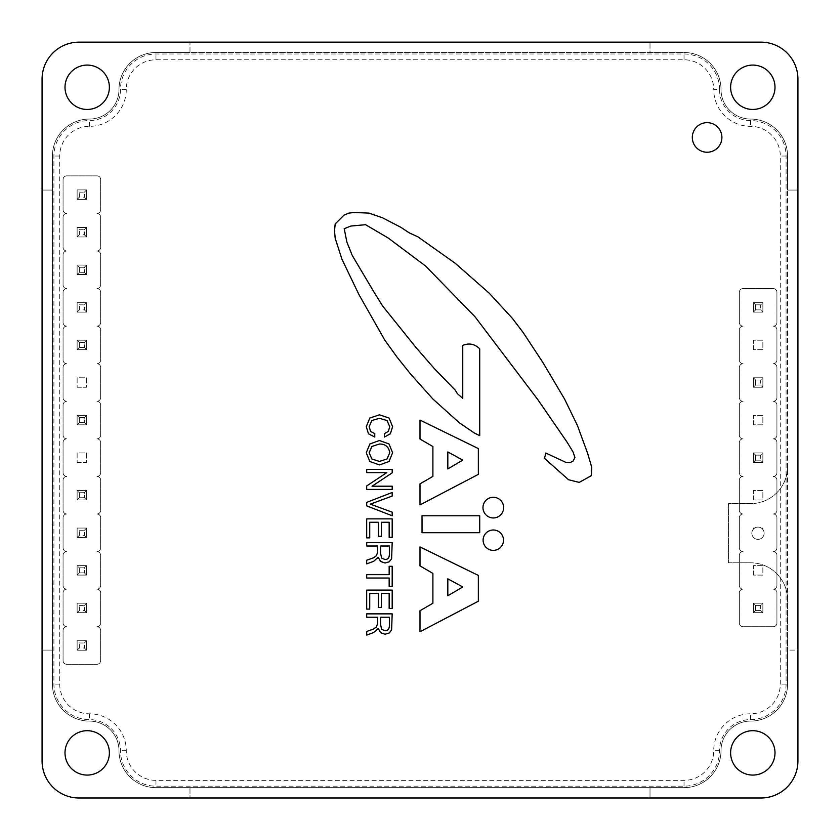 <?xml version="1.0" encoding="UTF-8"?>
<svg xmlns="http://www.w3.org/2000/svg" width="840" height="840" viewBox="0 0 840 840"><rect width="100%" height="100%" fill="white"/><g stroke="black" fill="none" stroke-linecap="round" stroke-linejoin="round"><path stroke-width="0.63" stroke-dasharray="4.2 3.15" d="M527.236 42.147L542.031 42.147M297.969 42.147L527.236 42M721.896 137.445A14.795 14.795 0 0 1 699.71 150.255A14.795 14.795 0 0 1 699.71 124.635A14.795 14.795 0 0 1 721.896 137.445M753.407 377.769L753.407 387.24L753.407 377.769L762.867 377.769L753.407 377.769L762.867 377.769L762.867 387.24L762.867 377.769L762.867 387.24L753.407 387.24L762.867 387.24L753.407 387.24L753.407 377.769L762.867 377.769L762.867 387.24L753.407 387.24L753.407 377.769L762.867 377.769L762.867 387.24L753.407 387.24L753.407 377.769L753.407 387.24L762.867 387.24L760.651 385.014L760.651 379.985L762.867 377.769L753.407 377.769L755.622 379.985L755.622 385.014L753.407 387.24L755.622 385.014L760.651 385.014L762.867 387.24L762.867 377.769L760.651 379.985L755.622 379.985L760.651 379.985L760.651 385.014L755.622 385.014L755.622 379.985L753.407 377.769M753.407 603.194L753.407 612.665L753.407 603.194L762.867 603.194L753.407 603.194L762.867 603.194L762.867 612.665L762.867 603.194L762.867 612.665L753.407 612.665L762.867 612.665L753.407 612.665L753.407 603.194L762.867 603.194L762.867 612.665L753.407 612.665L753.407 603.194L762.867 603.194L762.867 612.665L753.407 612.665L753.407 603.194L753.407 612.665L762.867 612.665L760.651 610.438L760.651 605.409L762.867 603.194L753.407 603.194L755.622 605.409L755.622 610.438L753.407 612.665L755.622 610.438L760.651 610.438L762.867 612.665L762.867 603.194L760.651 605.409L755.622 605.409L760.651 605.409L760.651 610.438L755.622 610.438L755.622 605.409L753.407 603.194M753.407 452.907L753.407 462.378L753.407 452.907L762.867 452.907L753.407 452.907L762.867 452.907L762.867 462.378L762.867 452.907L762.867 462.378L753.407 462.378L762.867 462.378L753.407 462.378L753.407 452.907L762.867 452.907L762.867 462.378L753.407 462.378L753.407 452.907L762.867 452.907L762.867 462.378L753.407 462.378L753.407 452.907L753.407 462.378L762.867 462.378L760.651 460.163L760.651 455.133L762.867 452.907L753.407 452.907L755.622 455.133L755.622 460.163L753.407 462.378L755.622 460.163L760.651 460.163L762.867 462.378L762.867 452.907L760.651 455.133L755.622 455.133L760.651 455.133L760.651 460.163L755.622 460.163L755.622 455.133L753.407 452.907M753.407 302.631L753.407 312.092L753.407 302.631L762.867 302.631L753.407 302.631L762.867 302.631L762.867 312.092L762.867 302.631L762.867 312.092L753.407 312.092L762.867 312.092L753.407 312.092L753.407 302.631L762.867 302.631L762.867 312.092L753.407 312.092L753.407 302.631L762.867 302.631L762.867 312.092L753.407 312.092L753.407 302.631L753.407 312.092L762.867 312.092L760.651 309.876L760.651 304.846L762.867 302.631L753.407 302.631L755.622 304.846L755.622 309.876L753.407 312.092L755.622 309.876L760.651 309.876L762.867 312.092L762.867 302.631L760.651 304.846L755.622 304.846L760.651 304.846L760.651 309.876L755.622 309.876L755.622 304.846L753.407 302.631M762.573 529.148A6.143 6.143 0 0 0 752.157 531.3A6.143 6.143 0 0 0 759.234 539.238A6.143 6.143 0 0 0 762.573 529.148A6.143 6.143 0 0 0 753.9 528.644A6.143 6.143 0 0 0 753.407 537.317A6.143 6.143 0 0 0 762.069 537.81A6.143 6.143 0 0 0 762.573 529.148A6.143 6.143 0 0 1 760.179 538.965A6.143 6.143 0 0 1 751.852 533.232A6.143 6.143 0 0 1 761.061 527.919A6.143 6.143 0 0 1 761.061 538.545A6.143 6.143 0 0 1 751.852 533.232A6.143 6.143 0 0 1 759.686 527.331A6.143 6.143 0 0 1 763.182 536.498A6.143 6.143 0 0 1 751.852 533.232A6.143 6.143 0 0 0 753.407 537.306A6.143 6.143 0 0 1 753.407 529.148A6.143 6.143 0 0 0 751.852 533.232A6.143 6.143 0 0 1 762.573 529.148M493.3 517.955A10.342 10.342 0 0 1 484.355 502.446A10.342 10.342 0 0 1 502.257 502.446A10.342 10.342 0 0 1 493.3 517.955M373.853 291.837L382.694 306.096L415.947 347.456L434.259 368.508L455.301 390.212L457.338 393.603L462.756 398.36L462.756 345.429C469.067 342.783 474.716 343.917 479.714 348.82L479.714 435.666L474.296 432.978L459.365 422.804L432.905 399.031L410.487 373.926L396.921 356.969L384.72 340.011L358.921 294.556L341.964 259.276L335.181 238.234L334.519 230.79L335.181 223.976L343.991 215.166L348.747 213.129L354.165 212.468L369.096 213.129L382.694 217.886L401.016 227.399L409.164 232.816L417.974 236.88L455.301 263.34L489.227 293.192L512.295 318.276L523.163 332.535L542.819 362.387L564.553 399.031L577.426 425.492L587.633 453.327L591.77 467.45L591.234 475.734L579.212 482.402L568.533 479.735L544.499 458.367L545.832 453.033L565.866 462.378L570.139 462.641L573.069 461.044L574.938 457.569L573.069 451.962L567.2 442.344L537.821 399.62L475.062 316.838L425.659 266.091L388.269 238.056L365.568 224.7L350.889 226.034L344.211 228.701L346.878 242.056L352.223 255.413L373.853 291.837M422.026 515.76L479.714 515.76L479.714 532.718L422.026 532.718L422.026 515.76M392.616 426.668L390.38 433.745L384.468 437.031L384.468 433.566L388.311 431.466L389.739 426.709L387.072 420.567L379.439 418.31L371.826 420.546L369.149 426.636L370.608 431.477L374.776 433.566L374.776 437.031L368.487 433.839L366.261 426.668L369.82 418.036L379.439 414.813L389.067 418.036L392.616 426.668M366.692 469.413L392.185 469.413L392.185 472.857L372.068 486.203L392.185 486.203L392.185 489.426L366.692 489.426L366.692 485.961L386.82 472.605L366.692 472.605L366.692 469.413M389.161 537.295L389.161 522.249L381.37 522.249L381.37 536.319L378.336 536.319L378.336 522.249L369.726 522.249L369.726 537.884L366.692 537.884L366.692 518.879L392.185 518.879L392.185 537.295L389.161 537.295M389.161 574.644L389.161 566.286L392.185 566.286L392.185 586.467L389.161 586.467L389.161 578.036L366.692 578.036L366.692 574.644L389.161 574.644M392.185 613.861L391.619 629.979L389.193 633.034L385.046 634.221L380.625 632.699L378.242 628.509L373.632 632.551L366.692 635.103L366.692 631.46L373.485 629.055L376.446 626.913L377.601 623.48L377.601 617.232L366.692 617.232L366.692 613.861L392.185 613.861M389.382 625.286L389.382 617.232L380.625 617.232L380.625 624.76L381.612 629.328L385.046 630.746C387.933 630.746 389.382 628.929 389.382 625.286M389.161 608.517L389.161 593.471L381.37 593.471L381.37 607.541L378.336 607.541L378.336 593.471L369.726 593.471L369.726 609.105L366.692 609.105L366.692 590.111L392.185 590.111L392.185 608.517L389.161 608.517M392.185 542.64L391.619 558.758L389.193 561.813L385.046 563L380.625 561.466L378.242 557.288L373.632 561.33L366.692 563.881L366.692 560.227L373.485 557.833L376.446 555.692L377.601 552.248L377.601 546.01L366.692 546.01L366.692 542.64L392.185 542.64M389.382 554.064L389.382 546.01L380.625 546.01L380.625 553.539L381.612 558.106L385.046 559.524C387.933 559.524 389.382 557.707 389.382 554.064M366.692 505.869L366.692 502.383L392.185 492.481L392.185 496.072L370.335 504.126L392.185 512.18L392.185 515.781L366.692 505.869M366.261 452.75L369.894 443.951L379.439 440.528L389.004 443.951L392.616 452.75L389.004 461.517L379.439 464.93L369.873 461.517L366.261 452.75M379.439 444.024L371.868 446.471L369.149 452.718L371.858 458.987L379.439 461.433L387.03 458.997L389.739 452.781C388.899 446.922 385.466 444.003 379.439 444.024M420 610.722L432.894 603.246L432.894 573.395L420 565.908L420 546.924L478.349 575.421L478.349 601.22L420 631.743L420 610.722M462.756 586.961L447.825 578.812L447.825 595.77L462.756 586.961M420 483.872L432.894 476.396L432.894 446.544L420 439.058L420 420.074L478.349 448.57L478.349 474.369L420 504.893L420 483.872M462.756 460.11L447.825 451.962L447.825 468.919L462.756 460.11M493.3 550.389A10.206 10.206 0 0 1 484.47 535.091A10.206 10.206 0 0 1 502.142 535.091A10.206 10.206 0 0 1 493.3 550.389M77.133 265.062L77.133 274.522L77.133 265.062L86.594 265.062L77.133 265.062L86.594 265.062L86.594 274.522L86.594 265.062L86.594 274.522L77.133 274.522L86.594 274.522L77.133 274.522L77.133 265.062L77.133 274.522L86.594 274.522L86.594 265.062L77.133 265.062L77.133 274.522L86.594 274.522L86.594 265.062L77.133 265.062L79.349 267.278L79.349 272.307L77.133 274.522L86.594 274.522L86.594 265.062L77.133 265.062L77.133 274.522L79.349 272.307L84.378 272.307L86.594 274.522L84.378 272.307L84.378 267.278L86.594 265.062L84.378 267.278L79.349 267.278L77.133 265.062M77.133 340.2L77.133 349.671L77.133 340.2L86.594 340.2L77.133 340.2L86.594 340.2L86.594 349.671L86.594 340.2L86.594 349.671L77.133 349.671L86.594 349.671L77.133 349.671L77.133 340.2L77.133 349.671L86.594 349.671L86.594 340.2L77.133 340.2L77.133 349.671L86.594 349.671L86.594 340.2L77.133 340.2L79.349 342.416L79.349 347.445L77.133 349.671L86.594 349.671L86.594 340.2L77.133 340.2L77.133 349.671L79.349 347.445L84.378 347.445L86.594 349.671L84.378 347.445L84.378 342.416L86.594 340.2L84.378 342.416L79.349 342.416L77.133 340.2M77.133 415.338L77.133 424.809L77.133 415.338L86.594 415.338L77.133 415.338L86.594 415.338L86.594 424.809L86.594 415.338L86.594 424.809L77.133 424.809L86.594 424.809L77.133 424.809L77.133 415.338L77.133 424.809L86.594 424.809L86.594 415.338L77.133 415.338L77.133 424.809L86.594 424.809L86.594 415.338L77.133 415.338L79.349 417.564L79.349 422.594L77.133 424.809L86.594 424.809L86.594 415.338L77.133 415.338L77.133 424.809L79.349 422.594L84.378 422.594L86.594 424.809L84.378 422.594L84.378 417.564L86.594 415.338L84.378 417.564L79.349 417.564L77.133 415.338M77.133 490.487L77.133 499.947L77.133 490.487L86.594 490.487L77.133 490.487L86.594 490.487L86.594 499.947L86.594 490.487L86.594 499.947L77.133 499.947L86.594 499.947L77.133 499.947L77.133 490.487L77.133 499.947L86.594 499.947L86.594 490.487L77.133 490.487L77.133 499.947L86.594 499.947L86.594 490.487L77.133 490.487L79.349 492.702L79.349 497.731L77.133 499.947L86.594 499.947L86.594 490.487L77.133 490.487L77.133 499.947L79.349 497.731L84.378 497.731L86.594 499.947L84.378 497.731L84.378 492.702L86.594 490.487L84.378 492.702L79.349 492.702L77.133 490.487M77.133 565.625L77.133 575.085L77.133 565.625L86.594 565.625L77.133 565.625L86.594 565.625L86.594 575.085L86.594 565.625L86.594 575.085L77.133 575.085L86.594 575.085L77.133 575.085L77.133 565.625L77.133 575.085L86.594 575.085L86.594 565.625L77.133 565.625L77.133 575.085L86.594 575.085L86.594 565.625L77.133 565.625L79.349 567.84L79.349 572.87L77.133 575.085L86.594 575.085L86.594 565.625L77.133 565.625L77.133 575.085L79.349 572.87L84.378 572.87L86.594 575.085L84.378 572.87L84.378 567.84L86.594 565.625L84.378 567.84L79.349 567.84L77.133 565.625M719.534 89.481A35.501 35.501 0 0 0 684.033 53.98L155.967 53.98A35.501 35.501 0 0 0 120.467 89.481A31.059 31.059 0 0 1 89.408 120.54A35.501 35.501 0 0 0 53.907 156.041L53.907 684.106A35.501 35.501 0 0 0 89.408 719.607A31.059 31.059 0 0 1 120.467 750.666A35.501 35.501 0 0 0 155.967 786.167L684.033 786.167A35.501 35.501 0 0 0 719.534 750.666A31.059 31.059 0 0 1 750.593 719.607A35.501 35.501 0 0 0 786.093 684.106L786.093 156.041A35.501 35.501 0 0 0 750.593 120.54A31.059 31.059 0 0 1 719.534 89.481L713.727 89.481A29.694 29.694 0 0 0 684.033 59.787L155.967 59.787A29.694 29.694 0 0 0 126.273 89.481A36.866 36.866 0 0 1 89.408 126.347A29.694 29.694 0 0 0 59.714 156.041L59.714 684.106A29.694 29.694 0 0 0 89.408 713.8A36.866 36.866 0 0 1 126.273 750.666A29.694 29.694 0 0 0 155.967 780.36L684.033 780.36A29.694 29.694 0 0 0 713.727 750.666A36.866 36.866 0 0 1 750.593 713.8A29.694 29.694 0 0 0 780.287 684.106L780.287 156.041A29.694 29.694 0 0 0 750.593 126.347A36.866 36.866 0 0 1 713.727 89.481M52.427 684.106A36.981 36.981 0 0 0 89.408 721.087A29.579 29.579 0 0 1 118.986 750.666A36.981 36.981 0 0 0 155.967 787.647L189.987 787.647L189.987 798L650.013 798L650.013 787.647L684.033 787.647A36.981 36.981 0 0 0 721.014 750.666A29.579 29.579 0 0 1 750.593 721.087A36.981 36.981 0 0 0 787.574 684.106L787.574 650.087L797.927 650.087L797.927 190.06L787.574 190.06L787.574 156.041A36.981 36.981 0 0 0 750.593 119.059A29.579 29.579 0 0 1 721.014 89.481A36.981 36.981 0 0 0 684.033 52.5L650.013 52.5L650.013 42.147L189.987 42.147L189.987 52.5L155.967 52.5A36.981 36.981 0 0 0 118.986 89.481A29.579 29.579 0 0 1 89.408 119.059A36.981 36.981 0 0 0 52.427 156.041L52.427 190.06L42.074 190.06L52.427 190.06L52.427 156.041A36.981 36.981 0 0 1 89.408 119.059A36.981 36.981 0 0 0 52.427 156.041A36.981 36.981 0 0 1 89.408 119.059A29.579 29.579 0 0 0 118.986 89.481A29.579 29.579 0 0 1 89.408 119.059A29.579 29.579 0 0 0 118.986 89.481A36.981 36.981 0 0 1 155.967 52.5A36.981 36.981 0 0 0 118.986 89.481A36.981 36.981 0 0 1 155.967 52.5L684.033 52.5L650.013 52.5L650.013 42.147L760.946 42.147A36.981 36.981 0 0 1 797.927 79.128L797.927 190.06L787.574 190.06L787.574 156.041A36.981 36.981 0 0 0 750.593 119.059A29.579 29.579 0 0 1 721.014 89.481A36.981 36.981 0 0 0 684.033 52.5A36.981 36.981 0 0 1 721.014 89.481A29.579 29.579 0 0 0 750.593 119.059A36.981 36.981 0 0 1 787.574 156.041L787.574 684.106L787.574 650.087L797.927 650.087L797.927 761.019A36.981 36.981 0 0 1 760.946 798L650.013 798L650.013 787.647L684.033 787.647A36.981 36.981 0 0 0 721.014 750.666A29.579 29.579 0 0 1 750.593 721.087A36.981 36.981 0 0 0 787.574 684.106A36.981 36.981 0 0 1 750.593 721.087A29.579 29.579 0 0 0 721.014 750.666A36.981 36.981 0 0 1 684.033 787.647L155.967 787.647L189.987 787.647L189.987 798L79.055 798A36.981 36.981 0 0 1 42.074 761.019L42.074 650.087L52.427 650.087L52.427 684.106A36.981 36.981 0 0 0 89.408 721.087A29.579 29.579 0 0 1 118.986 750.666A36.981 36.981 0 0 0 155.967 787.647A36.981 36.981 0 0 1 118.986 750.666A29.579 29.579 0 0 0 89.408 721.087A36.981 36.981 0 0 1 52.427 684.106L52.427 156.041L52.427 684.106L52.427 650.087L42.074 650.087L42.074 79.128A36.981 36.981 0 0 1 79.055 42.147L189.987 42.147L189.987 52.5L155.967 52.5L684.033 52.5A36.981 36.981 0 0 1 721.014 89.481A29.579 29.579 0 0 0 750.593 119.059A36.981 36.981 0 0 1 787.574 156.041L787.574 466.673A36.981 36.981 0 0 1 750.593 503.643L728.406 503.643L728.406 562.811L750.593 562.811A36.981 36.981 0 0 1 787.574 599.792L787.574 684.106A36.981 36.981 0 0 1 750.593 721.087A29.579 29.579 0 0 0 721.014 750.666A36.981 36.981 0 0 1 684.033 787.647L155.967 787.647A36.981 36.981 0 0 1 118.986 750.666A29.579 29.579 0 0 0 89.408 721.087A36.981 36.981 0 0 1 52.427 684.106M752.808 730.695A22.186 22.186 0 0 0 733.593 763.98A22.186 22.186 0 0 0 772.023 763.98A22.186 22.186 0 0 0 752.808 730.695M752.808 65.079A22.186 22.186 0 0 0 733.593 98.354A22.186 22.186 0 0 0 772.023 98.354A22.186 22.186 0 0 0 752.808 65.079M87.192 730.695A22.186 22.186 0 0 0 67.977 763.98A22.186 22.186 0 0 0 106.407 763.98A22.186 22.186 0 0 0 87.192 730.695M87.192 65.079A22.186 22.186 0 0 0 67.977 98.354A22.186 22.186 0 0 0 106.407 98.354A22.186 22.186 0 0 0 87.192 65.079M787.574 599.792L787.574 466.673A36.981 36.981 0 0 1 750.593 503.643L728.406 503.643L728.406 562.811L750.593 562.811A36.981 36.981 0 0 1 787.574 599.792M77.133 640.763L77.133 650.234L86.594 650.234L86.594 640.763L77.133 640.763L86.594 640.763L86.594 650.234L77.133 650.234L77.133 640.763L77.133 650.234L86.594 650.234L86.594 640.763L77.133 640.763L77.133 650.234L86.594 650.234L86.594 640.763L77.133 640.763L79.349 642.989L84.378 642.989L84.378 648.018L79.349 648.018L79.349 642.989M77.133 603.194L77.133 612.665L86.594 612.665L86.594 603.194L77.133 603.194L86.594 603.194L86.594 612.665L77.133 612.665L77.133 603.194L77.133 612.665L86.594 612.665L86.594 603.194L77.133 603.194L77.133 612.665L86.594 612.665L86.594 603.194L77.133 603.194L79.349 605.409L84.378 605.409L84.378 610.438L79.349 610.438L79.349 605.409M77.133 528.056L77.133 537.516L86.594 537.516L86.594 528.056L77.133 528.056L86.594 528.056L86.594 537.516L77.133 537.516L77.133 528.056L77.133 537.516L86.594 537.516L86.594 528.056L77.133 528.056L77.133 537.516L86.594 537.516L86.594 528.056L77.133 528.056L79.349 530.271L84.378 530.271L84.378 535.301L79.349 535.301L79.349 530.271M77.133 302.631L77.133 312.092L86.594 312.092L86.594 302.631L77.133 302.631L86.594 302.631L86.594 312.092L77.133 312.092L77.133 302.631L77.133 312.092L86.594 312.092L86.594 302.631L77.133 302.631L77.133 312.092L86.594 312.092L86.594 302.631L77.133 302.631L79.349 304.846L84.378 304.846L84.378 309.876L79.349 309.876L79.349 304.846M77.133 227.483L77.133 236.953L86.594 236.953L86.594 227.483L77.133 227.483L86.594 227.483L86.594 236.953L77.133 236.953L77.133 227.483L77.133 236.953L86.594 236.953L86.594 227.483L77.133 227.483L77.133 236.953L86.594 236.953L86.594 227.483L77.133 227.483L79.349 229.709L84.378 229.709L84.378 234.738L79.349 234.738L79.349 229.709M77.133 189.913L77.133 199.385L86.594 199.385L86.594 189.913L77.133 189.913L86.594 189.913L86.594 199.385L77.133 199.385L77.133 189.913L77.133 199.385L86.594 199.385L86.594 189.913L77.133 189.913L77.133 199.385L86.594 199.385L86.594 189.913L77.133 189.913L79.349 192.14L84.378 192.14L84.378 197.169L79.349 197.169L79.349 192.14M77.133 387.24L86.594 387.24L86.594 377.769L77.133 377.769L77.133 387.24L86.594 387.24L86.594 377.769L77.133 377.769L77.133 387.24M77.133 462.378L86.594 462.378L86.594 452.907L77.133 452.907L77.133 462.378L86.594 462.378L86.594 452.907L77.133 452.907L77.133 462.378M66.78 664.283L96.947 664.283A3.696 3.696 0 0 0 100.653 660.587L100.653 630.409A3.696 3.696 0 0 0 96.947 626.714A3.696 3.696 0 0 0 100.653 623.018L100.653 592.841A3.696 3.696 0 0 0 96.947 589.145A3.696 3.696 0 0 0 100.653 585.449L100.653 555.272A3.696 3.696 0 0 0 96.947 551.575A3.696 3.696 0 0 0 100.653 547.869L100.653 517.702A3.696 3.696 0 0 0 96.947 513.996A3.696 3.696 0 0 0 100.653 510.3L100.653 480.123A3.696 3.696 0 0 0 96.947 476.427A3.696 3.696 0 0 0 100.653 472.731L100.653 442.554A3.696 3.696 0 0 0 96.947 438.858A3.696 3.696 0 0 0 100.653 435.162L100.653 404.985A3.696 3.696 0 0 0 96.947 401.289A3.696 3.696 0 0 0 100.653 397.593L100.653 367.416A3.696 3.696 0 0 0 96.947 363.72A3.696 3.696 0 0 0 100.653 360.024L100.653 329.847A3.696 3.696 0 0 0 96.947 326.151A3.696 3.696 0 0 0 100.653 322.445L100.653 292.278A3.696 3.696 0 0 0 96.947 288.572A3.696 3.696 0 0 0 100.653 284.875L100.653 254.698A3.696 3.696 0 0 0 96.947 251.003A3.696 3.696 0 0 0 100.653 247.306L100.653 217.13A3.696 3.696 0 0 0 96.947 213.434A3.696 3.696 0 0 0 100.653 209.738L100.653 179.56A3.696 3.696 0 0 0 96.947 175.865L66.78 175.865A3.696 3.696 0 0 0 63.074 179.56L63.074 209.738A3.696 3.696 0 0 0 66.78 213.434A3.696 3.696 0 0 0 63.074 217.13L63.074 247.306A3.696 3.696 0 0 0 66.78 251.003A3.696 3.696 0 0 0 63.074 254.698L63.074 284.875A3.696 3.696 0 0 0 66.78 288.572A3.696 3.696 0 0 0 63.074 292.278L63.074 322.445A3.696 3.696 0 0 0 66.78 326.151A3.696 3.696 0 0 0 63.074 329.847L63.074 360.024A3.696 3.696 0 0 0 66.78 363.72A3.696 3.696 0 0 0 63.074 367.416L63.074 397.593A3.696 3.696 0 0 0 66.78 401.289A3.696 3.696 0 0 0 63.074 404.985L63.074 435.162A3.696 3.696 0 0 0 66.78 438.858A3.696 3.696 0 0 0 63.074 442.554L63.074 472.731A3.696 3.696 0 0 0 66.78 476.427A3.696 3.696 0 0 0 63.074 480.123L63.074 510.3A3.696 3.696 0 0 0 66.78 513.996A3.696 3.696 0 0 0 63.074 517.702L63.074 547.869A3.696 3.696 0 0 0 66.78 551.575A3.696 3.696 0 0 0 63.074 555.272L63.074 585.449A3.696 3.696 0 0 0 66.78 589.145A3.696 3.696 0 0 0 63.074 592.841L63.074 623.018A3.696 3.696 0 0 0 66.78 626.714A3.696 3.696 0 0 0 63.074 630.409L63.074 660.587A3.696 3.696 0 0 0 66.78 664.283A3.696 3.696 0 0 1 63.074 660.587L63.074 630.409A3.696 3.696 0 0 1 66.78 626.714A3.696 3.696 0 0 1 63.074 623.018L63.074 592.841A3.696 3.696 0 0 1 66.78 589.145A3.696 3.696 0 0 1 63.074 585.449L63.074 555.272A3.696 3.696 0 0 1 66.78 551.575A3.696 3.696 0 0 1 63.074 547.869L63.074 517.702A3.696 3.696 0 0 1 66.78 513.996A3.696 3.696 0 0 1 63.074 510.3L63.074 480.123A3.696 3.696 0 0 1 66.78 476.427A3.696 3.696 0 0 1 63.074 472.731L63.074 442.554A3.696 3.696 0 0 1 66.78 438.858A3.696 3.696 0 0 1 63.074 435.162L63.074 404.985A3.696 3.696 0 0 1 66.78 401.289A3.696 3.696 0 0 1 63.074 397.593L63.074 367.416A3.696 3.696 0 0 1 66.78 363.72A3.696 3.696 0 0 1 63.074 360.024L63.074 329.847A3.696 3.696 0 0 1 66.78 326.151A3.696 3.696 0 0 1 63.074 322.445L63.074 292.278A3.696 3.696 0 0 1 66.78 288.572A3.696 3.696 0 0 1 63.074 284.875L63.074 254.698A3.696 3.696 0 0 1 66.78 251.003A3.696 3.696 0 0 1 63.074 247.306L63.074 217.13A3.696 3.696 0 0 1 66.78 213.434A3.696 3.696 0 0 1 63.074 209.738L63.074 179.56A3.696 3.696 0 0 1 66.78 175.865L96.947 175.865A3.696 3.696 0 0 1 100.653 179.56L100.653 209.738A3.696 3.696 0 0 1 96.947 213.434A3.696 3.696 0 0 1 100.653 217.13L100.653 247.306A3.696 3.696 0 0 1 96.947 251.003A3.696 3.696 0 0 1 100.653 254.698L100.653 284.875A3.696 3.696 0 0 1 96.947 288.572A3.696 3.696 0 0 1 100.653 292.278L100.653 322.445A3.696 3.696 0 0 1 96.947 326.151A3.696 3.696 0 0 1 100.653 329.847L100.653 360.024A3.696 3.696 0 0 1 96.947 363.72A3.696 3.696 0 0 1 100.653 367.416L100.653 397.593A3.696 3.696 0 0 1 96.947 401.289A3.696 3.696 0 0 1 100.653 404.985L100.653 435.162A3.696 3.696 0 0 1 96.947 438.858A3.696 3.696 0 0 1 100.653 442.554L100.653 472.731A3.696 3.696 0 0 1 96.947 476.427A3.696 3.696 0 0 1 100.653 480.123L100.653 510.3A3.696 3.696 0 0 1 96.947 513.996A3.696 3.696 0 0 1 100.653 517.702L100.653 547.869A3.696 3.696 0 0 1 96.947 551.575A3.696 3.696 0 0 1 100.653 555.272L100.653 585.449A3.696 3.696 0 0 1 96.947 589.145A3.696 3.696 0 0 1 100.653 592.841L100.653 623.018A3.696 3.696 0 0 1 96.947 626.714A3.696 3.696 0 0 1 100.653 630.409L100.653 660.587A3.696 3.696 0 0 1 96.947 664.283L66.78 664.283M79.349 648.018L77.133 650.234M84.378 648.018L86.594 650.234M84.378 642.989L86.594 640.763M79.349 610.438L77.133 612.665M84.378 610.438L86.594 612.665M84.378 605.409L86.594 603.194M79.349 535.301L77.133 537.516M84.378 535.301L86.594 537.516M84.378 530.271L86.594 528.056M79.349 309.876L77.133 312.092M84.378 309.876L86.594 312.092M84.378 304.846L86.594 302.631M79.349 234.738L77.133 236.953M84.378 234.738L86.594 236.953M84.378 229.709L86.594 227.483M79.349 197.169L77.133 199.385M84.378 197.169L86.594 199.385M84.378 192.14L86.594 189.913M79.349 567.84L84.378 567.84L84.378 572.87L79.349 572.87L79.349 567.84M79.349 492.702L84.378 492.702L84.378 497.731L79.349 497.731L79.349 492.702M79.349 417.564L84.378 417.564L84.378 422.594L79.349 422.594L79.349 417.564M79.349 342.416L84.378 342.416L84.378 347.445L79.349 347.445L79.349 342.416M79.349 267.278L84.378 267.278L84.378 272.307L79.349 272.307L79.349 267.278M753.596 537.516A6.143 6.143 0 0 0 762.384 537.516A6.143 6.143 0 0 1 753.596 537.516L753.596 537.516M762.867 536.949A6.143 6.143 0 0 0 762.867 529.505A6.143 6.143 0 0 1 762.867 536.949L762.384 537.516L762.867 536.949M761.292 528.056A6.143 6.143 0 0 0 754.688 528.056A6.143 6.143 0 0 1 761.292 528.056L762.867 528.056L762.867 529.505L762.867 528.056L761.292 528.056M753.407 528.056L754.688 528.056L753.407 528.056L753.407 529.148L753.407 528.056M753.407 349.671L753.407 340.2L762.867 340.2L762.867 349.671L753.407 349.671L753.407 340.2L762.867 340.2L762.867 349.671L753.407 349.671M753.407 424.809L753.407 415.338L762.867 415.338L762.867 424.809L753.407 424.809L753.407 415.338L762.867 415.338L762.867 424.809L753.407 424.809M753.407 499.947L753.407 490.487L762.867 490.487L762.867 499.947L753.407 499.947L753.407 490.487L762.867 490.487L762.867 499.947L753.407 499.947M753.407 575.085L753.407 565.625L762.867 565.625L762.867 575.085L753.407 575.085L753.407 565.625L762.867 565.625L762.867 575.085L753.407 575.085M773.22 626.714A3.696 3.696 0 0 0 776.927 623.018L776.927 592.841A3.696 3.696 0 0 0 773.22 589.145A3.696 3.696 0 0 0 776.927 585.449L776.927 555.272A3.696 3.696 0 0 0 773.22 551.575A3.696 3.696 0 0 0 776.927 547.869L776.927 517.702A3.696 3.696 0 0 0 773.22 513.996A3.696 3.696 0 0 0 776.927 510.3L776.927 480.123A3.696 3.696 0 0 0 773.22 476.427A3.696 3.696 0 0 0 776.927 472.731L776.927 442.554A3.696 3.696 0 0 0 773.22 438.858A3.696 3.696 0 0 0 776.927 435.162L776.927 404.985A3.696 3.696 0 0 0 773.22 401.289A3.696 3.696 0 0 0 776.927 397.593L776.927 367.416A3.696 3.696 0 0 0 773.22 363.72A3.696 3.696 0 0 0 776.927 360.024L776.927 329.847A3.696 3.696 0 0 0 773.22 326.151A3.696 3.696 0 0 0 776.927 322.445L776.927 292.278A3.696 3.696 0 0 0 773.22 288.572L743.053 288.572A3.696 3.696 0 0 0 739.347 292.278L739.347 322.445A3.696 3.696 0 0 0 743.053 326.151A3.696 3.696 0 0 0 739.347 329.847L739.347 360.024A3.696 3.696 0 0 0 743.053 363.72A3.696 3.696 0 0 0 739.347 367.416L739.347 397.593A3.696 3.696 0 0 0 743.053 401.289A3.696 3.696 0 0 0 739.347 404.985L739.347 435.162A3.696 3.696 0 0 0 743.053 438.858A3.696 3.696 0 0 0 739.347 442.554L739.347 472.731A3.696 3.696 0 0 0 743.053 476.427A3.696 3.696 0 0 0 739.347 480.123L739.347 510.3A3.696 3.696 0 0 0 743.053 513.996A3.696 3.696 0 0 0 739.347 517.702L739.347 547.869A3.696 3.696 0 0 0 743.053 551.575A3.696 3.696 0 0 0 739.347 555.272L739.347 585.449A3.696 3.696 0 0 0 743.053 589.145A3.696 3.696 0 0 0 739.347 592.841L739.347 623.018A3.696 3.696 0 0 0 743.053 626.714L773.22 626.714L743.053 626.714A3.696 3.696 0 0 1 739.347 623.018L739.347 592.841A3.696 3.696 0 0 1 743.053 589.145A3.696 3.696 0 0 1 739.347 585.449L739.347 555.272A3.696 3.696 0 0 1 743.053 551.575A3.696 3.696 0 0 1 739.347 547.869L739.347 517.702A3.696 3.696 0 0 1 743.053 513.996A3.696 3.696 0 0 1 739.347 510.3L739.347 480.123A3.696 3.696 0 0 1 743.053 476.427A3.696 3.696 0 0 1 739.347 472.731L739.347 442.554A3.696 3.696 0 0 1 743.053 438.858A3.696 3.696 0 0 1 739.347 435.162L739.347 404.985A3.696 3.696 0 0 1 743.053 401.289A3.696 3.696 0 0 1 739.347 397.593L739.347 367.416A3.696 3.696 0 0 1 743.053 363.72A3.696 3.696 0 0 1 739.347 360.024L739.347 329.847A3.696 3.696 0 0 1 743.053 326.151A3.696 3.696 0 0 1 739.347 322.445L739.347 292.278A3.696 3.696 0 0 1 743.053 288.572L773.22 288.572A3.696 3.696 0 0 1 776.927 292.278L776.927 322.445A3.696 3.696 0 0 1 773.22 326.151A3.696 3.696 0 0 1 776.927 329.847L776.927 360.024A3.696 3.696 0 0 1 773.22 363.72A3.696 3.696 0 0 1 776.927 367.416L776.927 397.593A3.696 3.696 0 0 1 773.22 401.289A3.696 3.696 0 0 1 776.927 404.985L776.927 435.162A3.696 3.696 0 0 1 773.22 438.858A3.696 3.696 0 0 1 776.927 442.554L776.927 472.731A3.696 3.696 0 0 1 773.22 476.427A3.696 3.696 0 0 1 776.927 480.123L776.927 510.3A3.696 3.696 0 0 1 773.22 513.996A3.696 3.696 0 0 1 776.927 517.702L776.927 547.869A3.696 3.696 0 0 1 773.22 551.575A3.696 3.696 0 0 1 776.927 555.272L776.927 585.449A3.696 3.696 0 0 1 773.22 589.145A3.696 3.696 0 0 1 776.927 592.841L776.927 623.018A3.696 3.696 0 0 1 773.22 626.714M751.852 533.232A6.143 6.143 0 0 1 761.061 527.919A6.143 6.143 0 0 1 761.061 538.545A6.143 6.143 0 0 1 751.852 533.232M684.033 59.787L684.033 53.98M155.967 59.787L155.967 53.98M750.593 120.54L750.593 126.347M126.273 89.481L120.467 89.481M786.093 156.041L780.287 156.041M89.408 126.347L89.408 120.54M786.093 684.106L780.287 684.106M59.714 156.041L53.907 156.041M59.714 684.106L53.907 684.106M89.408 713.8L89.408 719.607M750.593 719.607L750.593 713.8M126.273 750.666L120.467 750.666M719.534 750.666L713.727 750.666M155.967 780.36L155.967 786.167M684.033 786.167L684.033 780.36"/><path stroke-width="1.26" d="M542.031 42.147L297.969 42.147M721.896 137.445A14.795 14.795 0 0 1 699.71 150.255A14.795 14.795 0 0 1 699.71 124.635A14.795 14.795 0 0 1 721.896 137.445M493.3 517.955A10.342 10.342 0 0 1 484.355 502.446A10.342 10.342 0 0 1 502.257 502.446A10.342 10.342 0 0 1 493.3 517.955M373.853 291.837L382.694 306.096L415.947 347.456L434.259 368.508L455.301 390.212L457.338 393.603L462.756 398.36L462.756 345.429C469.067 342.783 474.716 343.917 479.714 348.82L479.714 435.666L474.296 432.978L459.365 422.804L432.905 399.031L410.487 373.926L396.921 356.969L384.72 340.011L358.921 294.556L341.964 259.276L335.181 238.234L334.519 230.79L335.181 223.976L343.991 215.166L348.747 213.129L354.165 212.468L369.096 213.129L382.694 217.886L401.016 227.399L409.164 232.816L417.974 236.88L455.301 263.34L489.227 293.192L512.295 318.276L523.163 332.535L542.819 362.387L564.553 399.031L577.426 425.492L587.633 453.327L591.77 467.45L591.234 475.734L579.212 482.402L568.533 479.735L544.499 458.367L545.832 453.033L565.866 462.378L570.139 462.641L573.069 461.044L574.938 457.569L573.069 451.962L567.2 442.344L537.821 399.62L475.062 316.838L425.659 266.091L388.269 238.056L365.568 224.7L350.889 226.034L344.211 228.701L346.878 242.056L352.223 255.413L373.853 291.837M422.026 515.76L479.714 515.76L479.714 532.718L422.026 532.718L422.026 515.76M392.616 426.668L390.38 433.745L384.468 437.031L384.468 433.566L388.311 431.466L389.739 426.709L387.072 420.567L379.439 418.31L371.826 420.546L369.149 426.636L370.608 431.477L374.776 433.566L374.776 437.031L368.487 433.839L366.261 426.668L369.82 418.036L379.439 414.813L389.067 418.036L392.616 426.668M366.692 469.413L392.185 469.413L392.185 472.857L372.068 486.203L392.185 486.203L392.185 489.426L366.692 489.426L366.692 485.961L386.82 472.605L366.692 472.605L366.692 469.413M389.161 537.295L389.161 522.249L381.37 522.249L381.37 536.319L378.336 536.319L378.336 522.249L369.726 522.249L369.726 537.884L366.692 537.884L366.692 518.879L392.185 518.879L392.185 537.295L389.161 537.295M389.161 574.644L389.161 566.286L392.185 566.286L392.185 586.467L389.161 586.467L389.161 578.036L366.692 578.036L366.692 574.644L389.161 574.644M392.185 613.861L391.619 629.979L389.193 633.034L385.046 634.221L380.625 632.699L378.242 628.509L373.632 632.551L366.692 635.103L366.692 631.46L373.485 629.055L376.446 626.913L377.601 623.48L377.601 617.232L366.692 617.232L366.692 613.861L392.185 613.861M389.382 625.286L389.382 617.232L380.625 617.232L380.625 624.76L381.612 629.328L385.046 630.746C387.933 630.746 389.382 628.929 389.382 625.286M389.161 608.517L389.161 593.471L381.37 593.471L381.37 607.541L378.336 607.541L378.336 593.471L369.726 593.471L369.726 609.105L366.692 609.105L366.692 590.111L392.185 590.111L392.185 608.517L389.161 608.517M392.185 542.64L391.619 558.758L389.193 561.813L385.046 563L380.625 561.466L378.242 557.288L373.632 561.33L366.692 563.881L366.692 560.227L373.485 557.833L376.446 555.692L377.601 552.248L377.601 546.01L366.692 546.01L366.692 542.64L392.185 542.64M389.382 554.064L389.382 546.01L380.625 546.01L380.625 553.539L381.612 558.106L385.046 559.524C387.933 559.524 389.382 557.707 389.382 554.064M366.692 505.869L366.692 502.383L392.185 492.481L392.185 496.072L370.335 504.126L392.185 512.18L392.185 515.781L366.692 505.869M366.261 452.75L369.894 443.951L379.439 440.528L389.004 443.951L392.616 452.75L389.004 461.517L379.439 464.93L369.873 461.517L366.261 452.75M379.439 444.024L371.868 446.471L369.149 452.718L371.858 458.987L379.439 461.433L387.03 458.997L389.739 452.781C388.899 446.922 385.466 444.003 379.439 444.024M420 610.722L432.894 603.246L432.894 573.395L420 565.908L420 546.924L478.349 575.421L478.349 601.22L420 631.743L420 610.722M462.756 586.961L447.825 578.812L447.825 595.77L462.756 586.961M420 483.872L432.894 476.396L432.894 446.544L420 439.058L420 420.074L478.349 448.57L478.349 474.369L420 504.893L420 483.872M462.756 460.11L447.825 451.962L447.825 468.919L462.756 460.11M493.3 550.389A10.206 10.206 0 0 1 484.47 535.091A10.206 10.206 0 0 1 502.142 535.091A10.206 10.206 0 0 1 493.3 550.389M42.074 79.128A36.981 36.981 0 0 1 79.055 42.147L760.946 42.147A36.981 36.981 0 0 1 797.927 79.128L797.927 761.019A36.981 36.981 0 0 1 760.946 798L79.055 798A36.981 36.981 0 0 1 42.074 761.019L42.074 79.128M87.192 65.079A22.186 22.186 0 0 1 106.407 98.354A22.186 22.186 0 0 1 67.977 98.354A22.186 22.186 0 0 1 87.192 65.079M752.808 65.079A22.186 22.186 0 0 1 772.023 98.354A22.186 22.186 0 0 1 733.593 98.354A22.186 22.186 0 0 1 752.808 65.079M87.192 730.695A22.186 22.186 0 0 1 106.407 763.98A22.186 22.186 0 0 1 67.977 763.98A22.186 22.186 0 0 1 87.192 730.695M752.808 730.695A22.186 22.186 0 0 1 772.023 763.98A22.186 22.186 0 0 1 733.593 763.98A22.186 22.186 0 0 1 752.808 730.695"/></g></svg>

